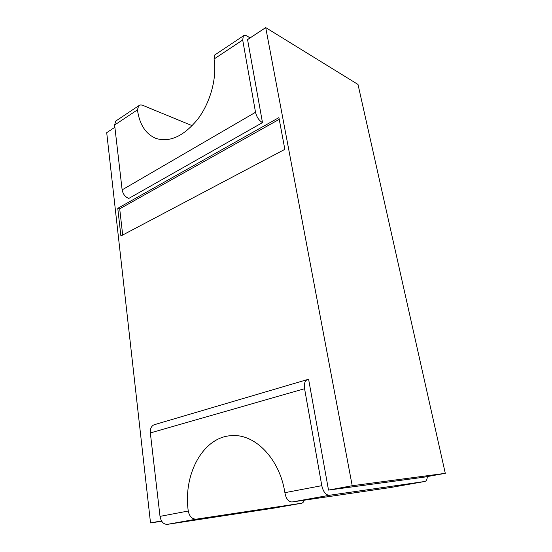 <?xml version="1.0" encoding="UTF-8"?>
<svg xmlns="http://www.w3.org/2000/svg" width="552" height="552" viewBox="0 0 552 552"><rect width="100%" height="100%" fill="white"/><g stroke="black" fill="none" stroke-linecap="round" stroke-linejoin="round"><path stroke-width="0.83" d="M304.58 388.705L321.795 485.67L284.894 492.674C279.692 458.822 255.286 434.141 232.509 435.618C203.867 436.011 182.919 473.333 188.26 511.014L160.018 516.375L150.337 432.934C150.068 428.766 151.331 426.041 154.125 424.757L307.326 379.603C304.842 380.866 303.924 383.895 304.58 388.705L150.337 432.934M321.795 485.67C323.279 491.949 325.832 495.151 329.447 495.275L424.902 481.461C426.358 481.075 427.165 479.446 427.324 476.576M116.437 120.612L115.699 121.109L114.616 125.014L122.137 189.867C122.992 194.159 125.207 197.016 128.795 198.43L262.483 122.606L247.565 39.592L265.719 27.6L358.006 84.456L445.291 473.333L423.908 477.19L328.516 490.093L308.63 379.41L307.326 379.603M424.833 481.475L390.685 487.499L291.96 501.996C288.296 501.692 285.936 498.58 284.894 492.674M304.152 500.209C303.731 501.906 302.875 502.913 301.578 503.231L196.139 519.191C191.965 519.059 189.343 516.334 188.26 511.014M301.502 503.245L274.178 508.068L167.373 524.352C163.489 524.393 161.039 521.73 160.018 516.375M328.516 490.093L352.21 485.726L445.291 473.333M265.719 27.6L352.21 485.726M161.729 521.274L150.517 522.923L106.709 132.673L114.878 127.277M150.517 522.923L161.494 520.902M120.902 235.966L284.846 149.35L278.912 117.61L117.769 208.318L120.902 235.966M250.132 37.895L246.923 36.018C245.385 35.149 244.198 35.107 243.356 35.901L242.694 40.013L255.521 112.284C256.701 117.134 259.026 120.577 262.483 122.606M117.769 208.318L119.701 208.828L122.689 235.021M119.701 208.828L279.229 119.335M192.22 125.697L142.685 105.322C141.029 104.707 139.684 104.866 138.649 105.791L137.455 109.855C139.511 124.538 145.68 134.06 155.954 138.421C169.83 142.678 183.802 136.213 197.878 119.032C210.478 102.306 217.15 77.722 214.059 59.016L242.694 40.013M215.211 54.689L214.624 55.076L214.059 59.016M329.447 495.275L291.96 501.996M196.139 519.191L167.373 524.352M122.137 189.867L255.521 112.284M114.616 125.014L137.455 109.855M424.902 481.461L390.754 487.492M301.578 503.231L274.254 508.054M214.624 55.076L243.356 35.901M115.699 121.109L138.649 105.791"/></g></svg>
